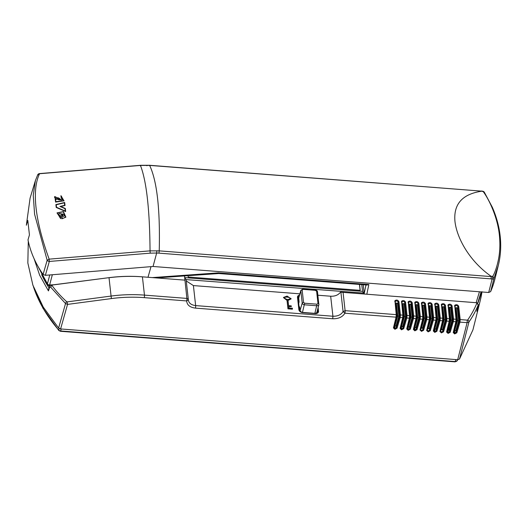 <?xml version="1.0" encoding="UTF-8"?>
<svg xmlns="http://www.w3.org/2000/svg" width="527" height="527" viewBox="0 0 527 527"><rect width="100%" height="100%" fill="white"/><g stroke="black" fill="none" stroke-linecap="round" stroke-linejoin="round"><path stroke-width="0.79" d="M449.208 312.906L449.722 312.946M455.855 313.42L456.27 313.453M28.287 241.247L27.845 262.999L32.891 285.206L43.26 307.116L58.609 328.011L60.592 328.947L457.686 359.717L459.518 359.039L472.936 329.856L480.301 300.364A175.84 122.442 -164.6 0 1 476.777 311.292L476.889 310.831M34.09 258.704L39.65 275.206L48.444 290.917L49.624 287.248L50.671 287.169L65.526 303.539L58.609 328.011M478.397 304.685L478.299 305.1L476.777 302.742L340.482 292.182L476.546 302.735L478.299 305.1L476.777 311.292M459.518 359.039L468.951 321.99A175.662 122.323 -164.6 0 0 478.18 305.107M457.686 359.717L467.113 322.662L468.944 321.99M65.532 303.539L67.542 304.395L111.414 298.578C122.435 297.123 133.39 296.813 144.273 297.65L186.69 300.937C186.973 304.995 189.891 307.393 195.458 308.124L332.728 318.763C338.446 318.901 342.51 317.05 344.921 313.196L396.054 317.162L393.432 327.899L394.947 329.296L397.055 328.176L400.197 317.485L400.415 314.955L402.872 315.146L402.694 317.676L400.072 328.413L401.508 329.803L403.702 328.696L406.844 317.998L407.055 315.469L409.512 315.66L409.341 318.189L406.719 328.927L408.148 330.317L410.342 329.21L413.484 318.512L413.702 315.983L416.152 316.174L415.981 318.703L413.484 318.512A0.679 0.461 16.4 0 1 412.766 317.972L409.624 328.67A0.679 0.461 16.4 0 0 410.342 329.21M414.565 326.648L414.709 327.932L417.746 317.59L416.29 304.58L415.908 305.831L417.226 317.557L414.597 326.509M421.35 328.446L424.387 318.104L422.931 305.093L422.555 306.345L423.873 318.077L421.244 327.023M427.852 327.675L427.996 328.96L431.033 318.618L429.571 305.607L429.195 306.859L430.513 318.591L427.884 327.537M434.492 328.189L434.643 329.474L437.673 319.131L436.211 306.121L435.836 307.373L437.153 319.105L434.525 328.057M441.277 329.988L444.314 319.645L442.858 306.635L442.482 307.887L443.793 319.619L441.165 328.571M449.557 307.155L449.88 307.182A1.41 0.982 15.4 0 1 450.704 308.13L452.067 320.245L451.013 320.166L449.557 307.155L449.208 308.407L450.526 320.139L447.779 329.204M454.419 329.731L454.564 331.015L457.601 320.673L456.138 307.669L455.763 308.914L457.08 320.647L454.452 329.599M394.637 325.1L394.789 326.384L397.819 316.042L396.363 303.032L395.988 304.283L397.299 316.016L394.67 324.968M401.284 325.614L401.429 326.898L404.466 316.556L403.003 303.545L402.628 304.797L403.945 316.529L401.317 325.482M407.924 326.134L408.069 327.412L411.106 317.07L409.644 304.066L409.268 305.311L410.586 317.043L407.957 325.996M455.335 308.796A1.383 0.962 -164.6 0 1 455.506 308.796A1.383 0.962 -164.6 0 1 455.789 308.842M448.694 308.275A1.383 0.962 -164.6 0 1 448.866 308.282A1.383 0.962 -164.6 0 1 449.228 308.348M442.048 307.761A1.383 0.962 -164.6 0 1 442.225 307.768A1.383 0.962 -164.6 0 1 442.502 307.814M435.407 307.248A1.383 0.962 -164.6 0 1 435.585 307.254A1.383 0.962 -164.6 0 1 435.862 307.294M428.767 306.734A1.383 0.962 -164.6 0 1 428.938 306.74A1.383 0.962 -164.6 0 1 429.215 306.78M422.12 306.22A1.383 0.962 -164.6 0 1 422.298 306.227A1.383 0.962 -164.6 0 1 422.575 306.266M415.48 305.706A1.383 0.962 -164.6 0 1 415.658 305.713A1.383 0.962 -164.6 0 1 415.935 305.752M408.84 305.192A1.383 0.962 -164.6 0 1 409.011 305.192A1.383 0.962 -164.6 0 1 409.295 305.238M402.2 304.678A1.383 0.962 -164.6 0 1 402.371 304.678A1.383 0.962 -164.6 0 1 402.648 304.725M395.553 304.158A1.383 0.962 -164.6 0 1 395.731 304.165A1.383 0.962 -164.6 0 1 396.008 304.211M456.204 312.84L455.783 312.807M449.65 312.333L449.142 312.294M442.917 311.813L442.502 311.78M436.277 311.299L435.855 311.266M429.637 310.778L429.215 310.752M422.997 310.265L422.575 310.232M416.35 309.751L415.928 309.718M409.71 309.237L409.288 309.204M403.069 308.723L402.648 308.69M396.423 308.209L396.008 308.176M50.671 287.169L51.791 285.212L52.41 285.021L109.069 277.65L50.691 285.166L49.591 286.095L49.624 287.248M48.55 289.343L48.444 290.917M51.791 285.212A162.724 117.541 171.6 0 0 66.784 301.773A1.812 1.074 132.1 0 0 65.526 303.539M408.069 327.412L408.306 329.375L409.624 328.67L409.407 326.72L412.213 317.155L411.106 317.07M409.894 317.979L407.312 328.644M408.148 330.317L408.221 329.368L407.325 328.492L406.719 328.927M403.003 303.545L403.386 303.578A1.41 0.982 15.4 0 1 404.209 304.527L405.573 316.641L402.76 326.206L401.442 326.905L401.666 328.861L402.984 328.156A0.679 0.461 16.4 0 0 403.702 328.696M403.247 317.465L400.665 328.13M401.508 329.803L401.581 328.855L400.685 327.978L400.072 328.413M396.363 303.032L396.745 303.065A1.41 0.982 15.4 0 1 397.569 304.013L398.926 316.128L396.12 325.693L394.802 326.384L395.019 328.347L396.337 327.642A0.679 0.461 16.4 0 0 397.055 328.176M396.607 316.951L394.025 327.61M394.868 329.289L394.94 328.341L394.044 327.465L393.432 327.899M343.064 292.393L345.113 310.666L396.232 314.626L396.054 317.162A0.679 0.468 -166.3 0 0 396.66 316.846L394.031 327.669M188.343 299.81L188.343 299.586C188.58 302.979 191.011 304.981 195.649 305.594L332.919 316.233C337.688 316.352 341.074 314.797 343.077 311.576L344.921 313.196A1.812 0.349 94.4 0 0 345.113 310.666L343.077 311.576L340.903 292.215M144.273 297.65A1.812 0.349 94.4 0 0 144.464 295.12A114.55 80.572 173.2 0 0 111.078 296.062L109.023 277.722A114.563 79.202 173.6 0 1 142.178 276.827A114.563 79.202 173.6 0 1 142.415 276.846L144.464 295.12L186.887 298.407A1.812 0.349 94.4 0 1 186.69 300.937L188.343 299.586A1.812 1.252 173.6 0 0 188.337 299.455A1.812 1.252 173.6 0 0 186.887 298.407L184.957 280.14L141.829 276.787L184.832 280.133M459.979 322.116L460.196 319.586L467.304 320.139L467.113 322.669L459.979 322.116L456.837 332.814A0.679 0.461 16.4 0 1 456.118 332.273L459.261 321.575A0.679 0.461 16.4 0 0 459.979 322.116M455.901 330.324L454.584 331.022L454.801 332.978L456.118 332.273L455.901 330.324L458.707 320.759L457.601 320.673M456.389 321.582L453.806 332.247M454.643 333.92L454.715 332.972L453.819 332.096L453.213 332.53L454.643 333.92L456.837 332.814M456.52 319.54L455.058 306.536A0.679 0.468 173.6 0 0 455.064 306.418L456.553 319.652A0.679 0.468 173.6 0 1 456.547 319.777L456.441 321.358A0.679 0.468 -166.3 0 1 455.835 321.793L453.339 321.602L453.549 319.072L456.007 319.263L455.835 321.793L453.213 332.53M448.227 330.501L449.254 329.81L449.478 331.76A0.679 0.461 16.4 0 0 450.196 332.293L453.339 321.602A0.679 0.461 16.4 0 1 452.621 321.062L449.478 331.76L448.161 332.465L448.088 333.413L450.196 332.293M449.742 321.068L447.159 331.733M448.003 333.407L448.075 332.458L447.179 331.582L446.567 332.017L448.088 333.413M449.874 319.026L448.418 306.022A0.679 0.468 173.6 0 0 448.424 305.904L449.913 319.138A0.679 0.468 173.6 0 1 449.9 319.257L449.801 320.844A0.679 0.468 -166.3 0 1 449.188 321.279L446.692 321.088L446.909 318.558L449.366 318.749L449.188 321.279L446.567 332.017M441.132 328.703L441.283 329.988L442.614 329.289L442.832 331.246A0.679 0.461 16.4 0 0 443.55 331.779L446.692 321.088A0.679 0.461 16.4 0 1 445.974 320.548L442.832 331.246L441.514 331.951L441.442 332.899L443.55 331.779M443.102 320.554L440.519 331.213M441.362 332.893L441.435 331.944L440.539 331.068L439.926 331.503L441.442 332.899M443.233 318.512L441.778 305.508A0.679 0.468 173.6 0 0 441.784 305.39L443.266 318.624A0.679 0.468 173.6 0 1 443.26 318.743L443.161 320.33A0.679 0.468 -166.3 0 1 442.548 320.765L440.052 320.568L440.269 318.038L442.726 318.229L442.548 320.765L439.926 331.503M436.461 320.041L433.892 330.548L434.874 331.437L434.643 329.474L435.974 328.776L436.191 330.725A0.679 0.461 16.4 0 0 436.909 331.266L440.052 320.568A0.679 0.461 16.4 0 1 439.334 320.034L436.191 330.725L434.874 331.437L434.801 332.385L436.909 331.266M436.593 317.998L435.131 304.995A0.679 0.468 173.6 0 0 435.144 304.876L436.626 318.11A0.679 0.468 173.6 0 1 436.619 318.229L436.514 319.81A0.679 0.468 -166.3 0 1 435.908 320.251L433.411 320.054L433.622 317.524L436.079 317.715L435.908 320.251L433.286 330.989L433.879 330.699M428.016 328.96L429.334 328.262L429.551 330.212A0.679 0.461 16.4 0 0 430.269 330.752L433.411 320.054A0.679 0.461 16.4 0 1 432.693 319.514L429.551 330.212L428.234 330.916L428.161 331.865L430.269 330.752M429.821 319.527L427.232 330.185M428.076 331.858L428.148 330.91L427.252 330.034L426.639 330.469L428.161 331.865M429.946 317.485L428.491 304.481A0.679 0.468 173.6 0 0 428.497 304.362L429.986 317.597A0.679 0.468 173.6 0 1 429.973 317.715L429.874 319.296A0.679 0.468 -166.3 0 1 429.261 319.731L426.771 319.54L426.982 317.01L429.439 317.201L429.261 319.731L426.639 330.469M421.205 327.162L421.356 328.446L422.687 327.748L422.904 329.698A0.679 0.461 16.4 0 0 423.629 330.238L426.771 319.54A0.679 0.461 16.4 0 1 426.047 319L422.904 329.698L421.593 330.403L421.521 331.351L423.629 330.238M423.174 319.006L420.592 329.671M421.435 331.345L421.508 330.396L420.612 329.52L419.999 329.955L421.521 331.351M423.306 316.964L421.85 303.967A0.679 0.468 173.6 0 0 421.857 303.848L423.339 317.083A0.679 0.468 173.6 0 1 423.333 317.201L423.234 318.782A0.679 0.468 -166.3 0 1 422.621 319.217L420.124 319.026L420.342 316.496L422.799 316.687L422.621 319.217L419.999 329.955M416.534 318.492L413.965 329.006L414.947 329.889L414.716 327.932L416.047 327.234L416.264 329.184A0.679 0.461 16.4 0 0 416.982 329.724L420.124 319.026A0.679 0.461 16.4 0 1 419.406 318.486L416.264 329.184L414.947 329.889L414.874 330.837L416.982 329.724M416.666 316.45L415.204 303.453A0.679 0.468 173.6 0 0 415.217 303.335L416.699 316.569A0.679 0.468 173.6 0 1 416.692 316.687L416.587 318.268A0.679 0.468 -166.3 0 1 415.981 318.703L413.359 329.441L413.952 329.158M421.356 328.446L421.165 327.339M427.996 328.96L427.805 327.853M441.283 329.988L441.092 328.888M448.082 329.23L448.161 332.465L447.733 329.401M451.013 320.166L448.24 330.495M458.707 320.759L457.344 308.644A1.41 0.982 15.4 0 0 456.52 307.696L456.138 307.669M442.614 329.289L445.42 319.731L444.063 307.616A1.41 0.982 15.4 0 0 443.24 306.668L442.858 306.635M435.974 328.776L438.78 319.217L437.423 307.103A1.41 0.982 15.4 0 0 436.593 306.154L436.211 306.121M429.334 328.262L432.14 318.703L430.776 306.582A1.41 0.982 15.4 0 0 429.953 305.634L429.571 305.607M422.687 327.748L425.5 318.189L424.136 306.068A1.41 0.982 15.4 0 0 423.313 305.12L422.931 305.093M416.047 327.234L418.853 317.676L417.496 305.555A1.41 0.982 15.4 0 0 416.673 304.606L416.29 304.58M412.213 317.155L410.849 305.041A1.41 0.982 15.4 0 0 410.026 304.092L409.644 304.066M184.509 275.937L184.694 277.604L362.536 291.385L361.779 284.613M184.957 280.14L184.694 277.604M109.069 277.65C119.985 276.247 130.828 275.957 141.598 276.767L141.829 276.787M424.136 306.068L424.703 304.184A0.679 0.468 -6.3 0 1 425.493 303.776C424.518 302.017 423.188 301.668 421.495 302.722L422.799 316.687A0.679 0.468 173.6 0 1 423.339 317.083L420.599 329.724M430.776 306.582L431.343 304.698A0.679 0.468 -6.3 0 1 432.14 304.29C431.165 302.531 429.828 302.182 428.135 303.236L429.439 317.201A0.679 0.468 173.6 0 1 429.986 317.597L427.239 330.238M437.423 307.103L437.99 305.219A0.679 0.468 -6.3 0 1 438.78 304.81C437.805 303.045 436.475 302.696 434.782 303.75L436.079 317.715A0.679 0.468 173.6 0 1 436.626 318.11L433.879 330.752M444.063 307.616L444.63 305.732A0.679 0.468 -6.3 0 1 445.42 305.324C444.445 303.559 443.115 303.209 441.422 304.263L442.726 318.229A0.679 0.468 173.6 0 1 443.266 318.624L440.519 331.266M450.704 308.13L451.27 306.246A0.679 0.468 -6.3 0 1 452.067 305.838C451.092 304.079 449.755 303.723 448.062 304.777L449.366 318.749A0.679 0.468 173.6 0 1 449.913 319.138L447.166 331.786M457.344 308.644L457.917 306.76A0.679 0.468 -6.3 0 1 458.707 306.352C457.732 304.593 456.395 304.237 454.702 305.298L456.007 319.263A0.679 0.468 173.6 0 1 456.553 319.652L453.806 332.3M397.569 304.013L398.135 302.129A0.679 0.468 -6.3 0 1 398.926 301.721C397.951 299.962 396.62 299.606 394.927 300.66L396.232 314.626A0.679 0.468 173.6 0 1 396.772 315.021L396.66 316.846A0.679 0.468 -166.3 0 0 396.666 316.727L396.765 315.139A0.679 0.468 173.6 0 0 396.772 315.021L395.29 301.787A0.679 0.468 173.6 0 0 394.743 301.391M404.209 304.527L404.776 302.643A0.679 0.468 -6.3 0 1 405.573 302.234C404.598 300.476 403.26 300.12 401.567 301.174L402.872 315.146A0.679 0.468 173.6 0 1 403.418 315.535L403.3 317.359A0.679 0.468 -166.3 0 1 402.694 317.676L400.197 317.485A0.679 0.461 16.4 0 1 399.479 316.944L396.337 327.642L396.12 325.693M410.849 305.041L411.422 303.157A0.679 0.468 -6.3 0 1 412.213 302.748C411.238 300.989 409.901 300.634 408.208 301.694L409.512 315.66A0.679 0.468 173.6 0 1 410.059 316.055L409.94 317.873A0.679 0.468 -166.3 0 1 409.341 318.189L406.844 317.998A0.679 0.461 16.4 0 1 406.126 317.458L402.984 328.156L402.76 326.206M417.496 305.555L418.063 303.671A0.679 0.468 -6.3 0 1 418.853 303.262C417.878 301.503 416.547 301.148 414.854 302.208L416.152 316.174A0.679 0.468 173.6 0 1 416.699 316.569L413.952 329.21M408.089 327.419L409.407 326.72M332.728 318.763L332.919 316.233L330.673 296.22C335.027 296.391 338.294 295.041 340.482 292.182M330.673 296.22L317.893 295.225M299.85 293.829L193.402 285.581L195.649 305.594A1.812 0.349 94.4 0 1 195.458 308.124M288.025 300.456L291.108 298.921M283.447 297.59L287.017 300.39L287.966 308.842L292.393 309.184L292.406 308.216L288.868 307.946L288.684 306.319L291.339 306.523L291.266 305.877L288.612 305.667L287.992 300.146L291.167 298.769L287.096 296.075L283.48 297.432L287.103 300.074L288.052 308.526L292.485 308.868M288.724 306.642L291.339 306.523M186.262 280.95L193.402 285.581M449.254 329.81L452.067 320.245M418.853 317.676L417.746 317.59M425.5 318.189L424.387 318.104M432.14 318.703L431.033 318.618M438.78 319.217L437.673 319.131M445.42 319.731L444.314 319.645M398.926 316.128L397.819 316.042M405.573 316.641L404.466 316.556M364.17 294.013L363.215 284.725M359.566 284.442L360.224 290.337L188.198 277.011L188.047 275.687M362.536 291.385L363.505 293.052L186.097 279.593L184.681 277.683M363.505 293.052L364.229 293.77M360.099 290.331L359.44 284.435M284.336 297.867C286.53 299.804 288.526 299.962 290.311 298.328C288.111 296.391 286.121 296.24 284.336 297.867L284.356 297.617M284.244 298.183C283.585 296.424 290.502 296.958 290.225 298.644L290.232 298.737M315.186 290.291L316.602 291.161L317.992 303.512A1.133 0.784 -6.4 0 1 318.901 304.165A1.133 0.784 -6.4 0 1 318.881 304.375A2.18 1.515 -164.6 0 1 318.855 304.777L316.872 312.32A2.273 1.581 -164.6 0 1 314.856 313.361L302.432 312.399M299.217 308.242L299.626 306.839L300.047 310.594L301.306 312.089M316.602 291.161A1.133 0.784 -6.4 0 1 317.511 291.82L318.855 304.777A2.18 1.515 -164.6 0 1 316.925 305.772L304.527 304.81A2.18 1.515 -164.6 0 1 302.215 303.084L300.831 290.733A2.18 1.515 -164.6 0 1 300.864 290.305L298.697 297.801L299.086 302.004L298.677 303.453M153.047 266.478L45.368 275.318L43.095 274.462L47.16 260.246L49.163 259.146L150.043 250.865L159.233 250.865C160.234 209.621 157.039 181.136 149.642 165.406L481.704 191.136L149.51 165.274A2.266 0.435 94.4 0 1 149.642 165.406L140.459 165.445C146.546 181.347 149.74 209.818 150.043 250.865L150.215 253.164L156.671 253.019L153.047 266.478L488.694 292.492L490.637 291.615A164.641 114.642 15.4 0 0 494.919 279.04L498.41 265.048M45.368 275.318L49.334 261.445L49.163 259.146C32.839 214.344 32.905 187.125 39.578 173.726L39.538 173.587A2.266 2.266 0 0 0 37.713 174.799L35.368 180.669L30.092 198.139L26.35 225.213L27.812 220.444L29.44 234.917L27.997 239.857C30.461 252.031 35.493 263.572 43.095 274.462M35.375 180.669L33.254 195.319L34.591 214.232L47.16 260.246A2.266 1.541 16 0 0 49.334 261.445L150.215 253.164M490.637 291.615L494.016 278.223L498.259 265.674C501.045 254.442 501.447 242.888 499.471 230.997C498.127 223.007 495.736 215.075 492.29 207.19L484.3 192.184A2.266 2.266 0 0 0 482.982 191.281L481.559 191.005M140.426 165.906L140.459 165.445L39.578 173.726L37.601 175.069M491.316 276.596L490.933 278.869L158.95 253.144L159.233 250.865L491.316 276.596L491.092 276.28L492.798 276.319L488.694 292.492M482.982 191.281L483.305 191.729L481.704 191.136M484.3 192.184A2.266 1.443 -35 0 0 483.305 191.729C487.771 197.572 497.113 215.036 499.3 234.396C500.334 243.896 499.965 252.664 498.193 260.694C497.047 266.227 494.866 272.894 492.798 276.319L494.016 278.223M60.895 195.734L64.031 200.833L55.579 202.091A134.266 25.882 -85.6 0 0 55.164 199.028L55.743 199.101L54.637 197.572L54.617 196.597L61.778 199.944L62.581 199.371L61.277 198.284A134.266 25.882 -85.6 0 0 60.895 195.734M56.211 207.454A134.266 25.882 -85.6 0 0 55.888 204.601L64.669 202.473A134.266 25.882 -85.6 0 1 65.025 205.458L60.803 206.525L65.348 208.501A134.266 25.882 -85.6 0 1 65.638 211.518L56.211 207.454M61.883 218.804L61.507 214.153L59.492 213.771L58.332 214.318L59.195 215.339L60.533 215.589L60.77 218.586L57.002 212.895L63.418 211.571L65.888 217.164L61.883 218.804M491.092 276.28C469.129 260.898 456.534 237.519 454.906 220.846C453.595 203.989 462.469 194.114 481.526 191.229M64.031 200.813L60.868 195.813M55.743 199.101L55.144 199.107M62.568 199.41L61.758 200.029L54.61 196.624M64.999 205.537L64.65 202.559L55.869 204.68M65.611 211.597L65.322 208.587L60.803 206.525M60.75 218.665L60.506 215.668L59.195 215.339M59.169 215.418L58.319 214.37M65.888 217.157L63.392 211.65L57.002 212.908M63.668 200.859L55.855 201.742L55.559 199.311L55.855 201.742M62.911 199.456L61.58 198.172L61.284 195.998L61.6 198.093L62.924 199.417L61.731 200.174L54.96 196.624L54.979 197.52L56.349 199.417L55.559 199.311M56.33 199.502L54.953 197.599L54.966 196.617M65.243 211.037L56.521 207.388L56.237 204.845L56.547 207.302L65.243 211.037L65.012 208.652L59.992 206.465L64.656 205.293L64.36 202.803L56.264 204.766M64.656 205.293L59.966 206.551M65.532 217.177L62.193 218.652L61.811 214.021L59.558 213.6L57.983 214.318M62.193 218.652L65.546 217.111L63.28 211.814L57.344 212.934L60.368 218.244L57.311 213.066M55.875 201.657L63.688 200.807L61.284 195.998M59.558 213.6L61.837 213.942L62.212 218.573M60.388 218.165L60.197 215.806L59.057 215.589L57.996 214.272L59.584 213.514M60.625 200.016C57.706 199.779 56.429 199.054 56.804 197.836C58.471 197.546 59.749 198.271 60.625 200.016M62.364 216.03L62.193 213.988L63.965 214.245L65.052 215.464L63.596 216.327L62.364 216.03M60.605 200.095C59.861 198.448 58.589 197.724 56.778 197.921M63.965 214.245L62.173 214.074M65.045 215.51L63.938 214.324M59.94 199.614C59.176 198.323 58.214 197.783 57.054 197.987C56.784 198.91 57.746 199.45 59.94 199.614L59.913 199.693C57.72 199.529 56.758 198.982 57.028 198.073M64.702 215.451L63.648 216.136L62.68 215.905L62.568 214.318L62.68 215.905M63.648 216.136L64.716 215.418L63.879 214.509L62.568 214.318M62.7 215.82L63.668 216.057M49.769 274.956L47.41 283.855L38.734 267.67M52.344 274.745L49.61 285.067A2.266 1.607 -165.1 0 1 47.41 283.855A2.266 1.429 146.2 0 0 47.384 284.145A2.266 1.429 146.2 0 0 47.549 284.672L38.01 266.418M365.988 284.942L364.203 293.572M53.8 284.764L49.472 284.975M152.237 277.597L218.613 272.848M218.982 272.92L368.841 284.527L367.036 285.021L218.797 273.533L156.335 277.913M477.719 303.097L481.085 291.899M429.67 321.457L429.577 320.614M33.425 286.695A166.328 115.821 15.4 0 0 58.767 330.119L59.162 328.466M60.302 330.93L455.262 361.568A2.082 1.449 15.4 0 0 456.955 360.942L455.091 361.858L60.427 331.279L58.826 330.495A1.133 0.56 -40.9 0 1 58.767 330.119A2.082 1.449 15.4 0 0 60.598 330.989L61.178 328.986M455.091 361.858L455.842 359.572M457.779 359.724A174.246 121.335 15.4 0 1 456.955 360.942L457.364 359.691M481.955 291.965A175.84 122.442 -164.6 0 1 480.301 300.364L481.994 291.727M60.592 328.947L67.542 304.395L67.206 301.879L111.078 296.062L111.414 298.578M434.801 332.385L433.286 330.989M414.874 330.837L413.359 329.441M41.666 274.633A162.349 117.113 -1.7 0 0 49.018 287.887M476.994 302.827A173.851 121.058 -164.6 0 1 467.673 320.001A1.812 1.265 34.8 0 1 468.951 321.99M467.304 320.139L467.673 320.001M407.878 326.312L408.234 330.324M410.026 315.936L408.563 302.933A0.679 0.468 173.6 0 0 408.57 302.814L410.059 316.055A0.679 0.468 173.6 0 1 410.052 316.174L409.947 317.755A0.679 0.468 -166.3 0 1 409.94 317.873L407.312 328.696M401.238 325.798L401.594 329.81M403.379 315.423L401.923 302.419A0.679 0.468 173.6 0 0 401.93 302.3L403.418 315.535A0.679 0.468 173.6 0 1 403.405 315.653L403.307 317.241A0.679 0.468 -166.3 0 1 403.3 317.359L400.672 328.183M394.598 325.284L394.947 329.296M454.373 329.915L454.729 333.927M434.446 328.374L434.716 332.379M414.518 326.826L414.795 330.831M66.784 301.773L67.206 301.879M398.926 301.721L400.415 314.955A0.679 0.468 -6.4 0 0 399.624 315.363L398.135 302.129A1.462 1.014 15.4 0 0 396.587 300.97A1.462 1.014 15.4 0 0 395.408 301.404A1.462 1.014 15.4 0 0 395.296 301.648L395.29 301.787A0.679 0.468 173.6 0 1 395.283 301.905L396.739 314.909M458.707 306.352L460.196 319.586A0.679 0.468 -6.4 0 0 459.399 319.994L457.917 306.76A1.462 1.014 15.4 0 0 456.369 305.601A1.462 1.014 15.4 0 0 455.183 306.042A1.462 1.014 15.4 0 0 455.078 306.279A1.462 1.014 15.4 0 0 455.058 306.371M452.067 305.838L453.549 319.072A0.679 0.468 -6.4 0 0 452.759 319.481L451.27 306.246A1.462 1.014 15.4 0 0 449.729 305.087A1.462 1.014 15.4 0 0 448.543 305.528A1.462 1.014 15.4 0 0 448.431 305.765A1.462 1.014 15.4 0 0 448.418 305.858M445.42 305.324L446.909 318.558A0.679 0.468 -6.4 0 0 446.112 318.967L444.63 305.732A1.462 1.014 15.4 0 0 443.082 304.573A1.462 1.014 15.4 0 0 441.903 305.008A1.462 1.014 15.4 0 0 441.791 305.252A1.462 1.014 15.4 0 0 441.771 305.344M438.78 304.81L440.269 318.038A0.679 0.468 -6.4 0 0 439.472 318.453L437.99 305.219A1.462 1.014 15.4 0 0 436.442 304.059A1.462 1.014 15.4 0 0 435.256 304.494A1.462 1.014 15.4 0 0 435.15 304.731A1.462 1.014 15.4 0 0 435.131 304.83M432.14 304.29L433.622 317.524A0.679 0.468 -6.4 0 0 432.832 317.939L431.343 304.698A1.462 1.014 15.4 0 0 429.801 303.545A1.462 1.014 15.4 0 0 428.616 303.98A1.462 1.014 15.4 0 0 428.504 304.217A1.462 1.014 15.4 0 0 428.491 304.316M425.493 303.776L426.982 317.01A0.679 0.468 -6.4 0 0 426.191 317.419L424.703 304.184A1.462 1.014 15.4 0 0 423.161 303.025A1.462 1.014 15.4 0 0 421.975 303.466A1.462 1.014 15.4 0 0 421.863 303.704A1.462 1.014 15.4 0 0 421.85 303.802M418.853 303.262L420.342 316.496A0.679 0.468 -6.4 0 0 419.545 316.905L418.063 303.671A1.462 1.014 15.4 0 0 416.514 302.511A1.462 1.014 15.4 0 0 415.329 302.953A1.462 1.014 15.4 0 0 415.223 303.19A1.462 1.014 15.4 0 0 415.204 303.282M412.213 302.748L413.702 315.983A0.679 0.468 -6.4 0 0 412.904 316.391L411.422 303.157A1.462 1.014 15.4 0 0 409.874 301.997A1.462 1.014 15.4 0 0 408.688 302.439A1.462 1.014 15.4 0 0 408.583 302.676A1.462 1.014 15.4 0 0 408.563 302.768M405.573 302.234L407.055 315.469A0.679 0.468 -6.4 0 0 406.264 315.877L404.776 302.643A1.462 1.014 15.4 0 0 403.234 301.484A1.462 1.014 15.4 0 0 402.048 301.925A1.462 1.014 15.4 0 0 401.936 302.162A1.462 1.014 15.4 0 0 401.923 302.254M416.692 312.807A6.561 4.539 -6.4 0 1 416.264 312.682M423.201 312.089A6.561 4.539 -6.4 0 1 422.806 312.28M52.41 285.021A360.567 7.898 172.6 0 1 50.691 285.166M412.904 316.391L412.766 317.972M406.264 315.877L406.126 317.458M399.624 315.363L399.479 316.944M299.415 310.219A0.679 0.468 173.6 0 0 298.881 309.705L297.491 297.353A3.696 2.569 15.4 0 1 299.488 295.067M318.104 307.643L318.506 311.226A3.696 2.569 15.4 0 1 315.186 313.598L302.788 312.636A3.696 2.569 15.4 0 1 298.881 309.705M459.399 319.994L459.261 321.575M452.759 319.481L452.621 321.062M446.112 318.967L445.974 320.548M439.472 318.453L439.334 320.034M432.832 317.939L432.693 319.514M426.191 317.419L426.047 319M419.545 316.905L419.406 318.486M421.863 303.704L421.857 303.848A0.679 0.468 173.6 0 0 421.31 303.453M428.504 304.217L428.497 304.362A0.679 0.468 173.6 0 0 427.95 303.967M435.15 304.731L435.144 304.876A0.679 0.468 173.6 0 0 434.597 304.481M441.791 305.252L441.784 305.39A0.679 0.468 173.6 0 0 441.237 304.995M448.431 305.765L448.424 305.904A0.679 0.468 173.6 0 0 447.878 305.508M455.078 306.279L455.064 306.418A0.679 0.468 173.6 0 0 454.524 306.029M401.936 302.162L401.93 302.3A0.679 0.468 173.6 0 0 401.383 301.905M408.583 302.676L408.57 302.814A0.679 0.468 173.6 0 0 408.03 302.426M415.223 303.19L415.217 303.335A0.679 0.468 173.6 0 0 414.67 302.939M299.389 309.988L298.032 297.867A0.679 0.468 173.6 0 0 297.491 297.353M298.018 297.676A3.017 2.101 -164.6 0 1 298.065 297.333A3.017 2.101 -164.6 0 1 299.178 296.154M317.392 312.709L317.715 311.635A0.679 0.468 -6.4 0 1 318.506 311.226M315.008 313.572L317.662 312.241A3.017 2.101 -164.6 0 0 317.715 311.635L317.517 309.876M302.61 312.61L315.186 313.598M298.065 297.333L299.422 310.1C299.626 311.259 300.726 312.037 302.715 312.432L302.788 312.636M317.992 303.512L317.05 304.184L314.856 313.361M317.05 304.184L304.652 303.223L302.458 312.406M315.495 290.331L303.091 289.369L302.155 290.041L303.539 302.393L302.215 303.084L300.047 310.594M302.155 290.041A1.133 0.784 173.6 0 0 300.831 290.733L298.664 298.249M304.652 303.223L303.539 302.393M490.933 278.869L492.066 279.099A2.266 1.555 -165.9 0 0 494.01 278.223M156.835 250.727L156.671 253.019L158.95 253.144M146.875 165.748L147.244 165.274M147.995 277.268L150.999 266.649M366.838 294.224L368.841 284.527M479.438 291.774L476.151 302.696M479.847 297.353L477.824 303.19A154.984 107.916 15.4 0 0 479.847 297.353L481.487 291.932M58.826 330.495L42.918 308.183L32.74 284.764M457.798 359.724L456.883 361.087M48.537 289.389L49.591 286.095M478.351 304.929L476.843 311.055M188.35 299.718A1.812 1.812 0 0 0 188.337 299.455L186.097 279.462M416.29 312.926L416.719 313.031M422.825 312.504L423.227 312.327M317.511 291.82C317.438 290.93 316.72 290.318 315.363 289.982L302.966 289.02L300.864 290.305M39.538 173.587L140.419 165.307L149.51 165.274M47.542 284.672A2.266 2.266 0 0 0 49.591 285.674L49.821 285.654"/></g></svg>
